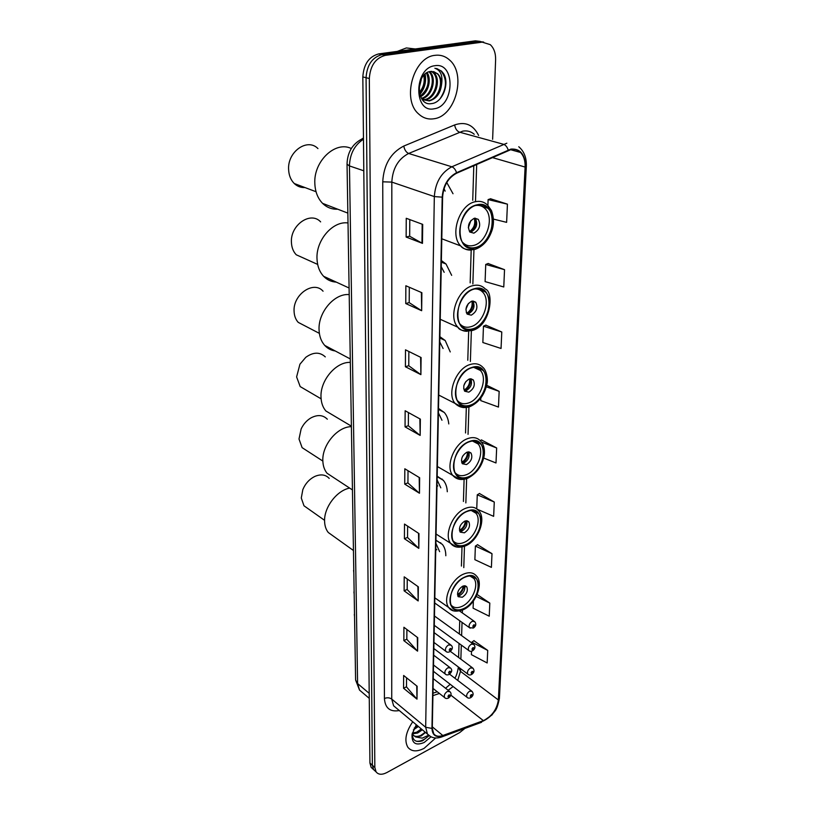 <?xml version="1.0" encoding="UTF-8"?>
<svg xmlns="http://www.w3.org/2000/svg" width="815" height="815" viewBox="0 0 815 815"><rect width="100%" height="100%" fill="white"/><g stroke="black" fill="none" stroke-linecap="round" stroke-linejoin="round"><path stroke-width="1.22" d="M433.957 642.434L445.754 651.236C444.929 648.934 445.856 646.835 448.545 644.92L451.164 645.215C453.109 647.151 452.661 649.311 449.819 651.694C448.118 652.489 446.763 652.336 445.754 651.236L446.518 651.786M451.673 275.358L446.039 264.019L441.373 260.535M450.247 351.927L445.204 340.517L439.896 336.677M448.78 423.932C448.321 419.267 446.834 415.456 444.297 412.482L438.501 408.447M447.292 491.751C447.078 487.085 445.764 483.275 443.35 480.32L437.186 476.204M445.815 555.749C445.825 551.093 444.684 547.313 442.382 544.389L435.933 540.274M453.018 193.746L446.783 182.55M480.28 41.402L475.379 40.842L378.741 53.902C369.012 56.5 363.704 64.171 362.828 76.905L369.929 763.013L371.151 767.373L372.964 769.034M492.627 139.314L495.612 59.77C495.744 53.199 493.971 48.156 490.284 44.662L482.185 42.146L385.332 55.359L382.031 54.625C372.272 57.244 366.954 64.935 366.067 77.7L372.373 765.234L373.596 769.605L375.409 771.265L373.596 769.605L372.373 765.234L366.067 77.7C366.954 64.935 372.272 57.244 382.031 54.625L478.772 41.494L382.031 54.625L378.741 53.902M483.682 42.054L478.772 41.494L483.682 42.054M435.037 55.339C413.419 56.969 401.632 99.532 418.482 113.825C422.995 118.063 428.181 119.703 434.038 118.746C455.442 116.239 466.751 74.297 449.483 59.943C445.306 56.194 440.487 54.656 435.037 55.339C413.419 56.969 401.632 99.532 418.482 113.825C422.995 118.063 428.181 119.703 434.038 118.746C455.442 116.239 466.751 74.297 449.483 59.943C445.306 56.194 440.487 54.656 435.037 55.339M412.736 721.774C405.758 732.104 404.128 740.601 407.857 747.263C411.473 751.664 416.893 752.021 424.136 748.323L435.658 737.972L424.136 748.323C416.893 752.021 411.473 751.664 407.857 747.263C404.128 740.601 405.758 732.104 412.736 721.774M510.913 149.624C514.632 148.921 517.831 149.879 520.51 152.466C523.8 155.94 525.329 160.81 525.105 167.055L498.373 699.973C496.865 709.498 491.873 716.395 483.397 720.643L442.83 735.517C438.745 736.923 435.709 736.312 433.702 733.694L432.286 728.233L442.606 197.067C443.482 185.738 448.158 177.792 456.624 173.208L510.913 149.624M510.934 149.094L456.573 172.699C447.883 177.395 443.095 185.545 442.199 197.159L431.95 728.406C432.358 735.364 435.964 737.86 442.769 735.874L483.326 720.99C492.015 716.63 497.13 709.57 498.678 699.81L525.481 166.973C525.227 154.442 520.388 148.483 510.934 149.094M471.518 651.205L471.396 654.659L487.166 662.972L487.727 650.421L473.912 640.692M491.995 553.68L475.379 546.091L474.88 559.691L491.394 567.372L491.995 553.68L477.529 544.715M477.223 509.232L493.646 516.343L494.277 502.03L479.454 493.513M493.493 219.113L506.624 222.352L507.429 204.158L490.548 198.779M504.536 269.673L485.73 264.457L485.098 281.603L503.772 286.972L504.536 269.673L488.114 263.52M501.785 332L483.458 326.204L482.857 342.524L501.052 348.474L501.785 332L485.791 325.154M483.743 458.071L495.999 462.971L496.661 447.975L481.471 439.957M385.332 55.359C375.562 57.987 370.234 65.699 369.327 78.515L374.829 767.475L376.051 771.846C378.394 774.79 382.011 775.014 386.88 772.539L459.721 732.563L464.896 728.416M418.177 600.94L404.118 590.824L404.199 576.847L418.35 586.841L418.177 600.94L417.901 586.525M417.575 651.144L403.843 640.621L403.914 627.265L417.738 637.676L417.575 651.144L417.3 637.35M416.995 699.148L403.568 688.257L403.639 675.472L417.148 686.271L416.995 699.148L416.73 685.935M420.163 435.414L405.055 426.866L405.147 410.76L420.357 419.134L420.163 435.414L419.878 418.869M420.897 374.645L405.401 366.75L405.493 349.829L421.1 357.53L420.897 374.645L420.611 357.286M421.661 310.709L405.758 303.557L405.86 285.759L421.875 292.697L421.661 310.709L421.375 292.483M422.476 243.369L406.135 237.043L406.247 218.288L422.7 224.38L422.476 243.369L421.956 243.135L422.18 224.186M418.808 548.363L404.413 538.715L404.505 524.076L418.981 533.591L418.808 548.363L418.533 533.285M419.47 493.248L404.729 484.12L404.821 468.778L419.654 477.753L419.47 493.248L419.185 477.468M473.362 601.083L473.097 608.184L489.234 616.201L489.815 603.1L477.132 594.522M480.819 398.107L480.728 400.613L498.464 407.072L499.157 391.363L486.718 385.281M404.729 484.12L407.938 482.877M408.02 470.713L407.938 482.949L419.002 492.902M404.413 538.715L407.551 537.401M407.632 526.133L407.551 537.482L418.36 547.996M406.135 237.043L409.67 236.177M409.792 219.602L409.67 236.238L421.956 243.135M405.758 303.557L409.201 302.589M409.313 287.257L409.201 302.64L421.161 310.444M405.401 366.75L408.763 365.68M408.865 351.499L408.763 365.741L420.408 374.34M405.055 426.866L408.335 425.705M408.427 412.573L408.335 425.776L419.684 435.088M403.568 688.257L406.491 686.78M406.563 677.805L406.491 686.872L416.577 698.74M403.843 640.621L406.828 639.194M406.899 629.516L406.828 639.276L417.137 650.757M404.118 590.824L407.184 589.449M407.255 579.007L407.184 589.53L417.738 600.553M496.661 447.975L481.471 442.056M480.239 440.64L481.624 439.876M499.157 391.363L486.341 386.83M483.458 326.204L485.954 325.083M485.73 264.457L488.277 263.449M507.429 204.158L488.114 199.604L490.722 198.717M487.9 205.441L488.114 199.604M494.277 502.03L477.264 494.817L479.607 493.421M476.744 508.866L477.264 494.817M475.379 546.091L477.672 544.624M489.815 603.1L476.225 596.458M487.727 650.421L471.854 642.179L474.055 640.59M471.824 642.984L471.854 642.179M415.293 48.961L406.379 47.942L397.333 51.386M431.909 71.353L433.998 72.851C441.526 79.35 435.709 99.012 425.084 99.909L423.586 100.001M431.349 71.374L432.959 72.617C440.497 79.116 434.69 98.758 424.065 99.654L423.107 99.736M441.547 84.648C441.547 79.952 440.222 76.284 437.543 73.656L430.605 71.455C415.273 72.8 415.803 106.673 431.451 103.607C442.382 102.894 449.798 83.894 443.768 73.9L441.475 71.078L434.884 68.246C440.711 70.253 442.932 75.713 441.547 84.648C440.375 93.603 436.249 99.033 429.159 100.948L421.732 98.747C432.103 97.077 437.135 78.199 429.882 71.914L429.576 71.628M433.56 71.537L437.095 73.554C444.623 80.074 438.786 99.787 428.14 100.683L422.404 99.654M424.483 74.573C426.286 81.704 424.625 88.04 419.491 93.572M423.759 75.326C425.033 81.755 423.535 87.5 419.277 92.543M427.121 72.586C431.736 79.045 428.558 92.808 420.571 96.669M426.479 72.963C430.014 81.795 427.946 89.477 420.275 96.017M428.975 71.791C435.811 77.985 431.42 95.905 421.447 98.309M434.874 65.709C413.684 67.879 413.388 113.652 434.191 108.772C454.627 106.398 455.748 61.869 434.874 65.709M421.233 79.829L418.941 88.998M436.667 68.48L441.119 70.997C447.262 79.228 446.865 88.57 439.896 99.012M425.124 73.982C426.479 81.714 424.697 88.57 419.766 94.55M445.163 191.138L444.012 188.713M476.938 205.146C462.828 207.591 454.006 234.71 464.061 244.235C467.219 247.485 471.05 248.565 475.553 247.485C489.571 244.632 498.148 217.86 487.951 208.304C484.935 205.268 481.268 204.219 476.938 205.146M347.506 192.208L347.608 198.84L347.506 192.208M475.685 205.502C479.383 204.983 482.531 206.042 485.119 208.66C494.715 217.636 486.657 242.809 473.474 245.468C469.236 246.487 465.64 245.468 462.676 242.412L462.584 242.31M474.34 218.247C468.584 221.619 467.087 226.213 469.868 232.03L473.872 233.161C479.607 229.769 481.084 225.174 478.283 219.367L474.34 218.247M470.061 232.224L470.897 232.092C476.632 228.709 478.099 224.125 475.298 218.339L475.084 218.125M475.481 218.542C476.408 223.993 474.788 228.526 470.622 232.153M474.269 218.267C475.634 223.768 474.045 228.21 469.511 231.613M351.316 148.524C335.362 140.537 313.459 161.299 314.835 183.538C315.191 191.8 317.779 198.402 322.587 203.363C326.876 207.519 331.919 209.465 337.705 209.2M317.952 148.585C307.357 137.562 287.237 151.834 288.622 169.724C288.928 175.459 290.802 180.054 294.266 183.518C297.322 186.411 300.898 187.756 304.983 187.562M418.401 726.501L413.388 729.853M422.333 729.792L417.657 733.021L412.533 733.816M421.355 728.967L416.669 732.186L412.319 733.082M428.527 735.293L422.19 738.156L415.63 736.933L421.161 735.976L425.522 732.451M415.63 736.933L413.317 735.242L412.309 733.113M425.308 732.267L420.611 735.507C416.995 736.994 414.234 736.628 412.329 734.407L412.227 734.264M417.423 725.686L414.193 728.141M412.278 733.225C412.309 740.356 415.762 742.862 422.628 740.754L429.036 735.721M416.282 724.729L412.064 734.315C411.595 743.3 415.66 746.01 424.228 742.445L430.982 736.801M428.904 735.619C424.625 739.816 420.387 741.67 416.2 741.192M425.124 732.115L422.16 734.702M421.182 728.824L418.38 731.279M417.26 725.554L414.641 727.877M444.175 272.312L441.251 266.678M474.208 289.07C460.923 292.086 452.223 316.872 461.198 325.786C464.316 329.117 468.218 330.116 472.914 328.771C486.117 325.399 494.562 300.929 485.475 291.994C482.49 288.856 478.731 287.889 474.208 289.07M348.789 269.734L348.891 275.99L348.789 269.734M474.676 288.948C477.875 288.785 480.555 289.855 482.704 292.157C491.251 300.562 483.326 323.555 470.897 326.703C466.486 327.966 462.818 327.029 459.884 323.901L459.711 323.687M471.712 301.173C466.272 304.474 464.764 308.783 467.178 314.121L471.264 315.171C476.683 311.85 478.181 307.53 475.736 302.212L471.712 301.173M467.178 314.121L468.401 313.918C473.81 310.617 475.298 306.308 472.853 301L475.736 302.212M472.975 301.153C473.566 306.522 471.702 310.841 467.392 314.111M471.926 301.122C472.771 306.155 471.101 310.189 466.903 313.235L466.893 313.755M466.302 312.634L466.903 313.235M348.015 222.974C332.917 220.641 315.935 240.119 317.004 258.803C317.31 266.026 319.511 271.853 323.616 276.295C327.131 279.922 331.348 281.858 336.269 282.112M320.631 221.884C310.637 210.81 290.048 225.154 291.434 242.564C291.689 247.587 293.288 251.662 296.252 254.779L305.258 258.834M443.105 348.535L439.794 341.923M471.64 367.799C459.089 371.283 450.563 394.093 458.59 402.427C461.636 405.809 465.589 406.695 470.428 405.096C482.908 401.296 491.201 378.781 483.071 370.438C480.137 367.249 476.327 366.373 471.64 367.799M350.002 342.84L350.104 348.749L350.002 342.84M473.596 367.3L480.361 370.428C488.012 378.282 480.229 399.452 468.482 402.997C463.929 404.495 460.22 403.659 457.358 400.491L457.134 400.216M469.236 379.006C464.092 382.235 462.574 386.31 464.693 391.21L468.819 392.158C473.953 388.908 475.461 384.833 473.321 379.943L469.236 379.006M464.54 391.017L466.048 390.762C471.06 387.665 472.598 383.661 470.673 378.751M470.601 378.761C470.846 383.906 468.839 387.96 464.581 390.915L464.407 390.833M469.654 378.883C470.061 383.396 468.38 387.044 464.611 389.815L464.581 390.915M463.664 388.826L464.611 389.815M349.207 294.602C334.537 293.074 318.033 312.267 319.062 329.912C319.317 336.259 321.202 341.424 324.727 345.407C327.599 348.535 331.104 350.389 335.24 350.97M323.066 291.21C313.663 280.166 292.728 294.612 294.093 311.524C294.307 315.955 295.692 319.572 298.229 322.373L305.727 326.275M441.974 420.245L438.409 412.869M469.226 441.812C457.327 445.673 448.984 466.812 456.206 474.595C459.181 477.977 463.134 478.741 468.085 476.918C479.933 472.771 488.042 451.907 480.738 444.114C477.885 440.905 474.045 440.141 469.226 441.812M351.153 411.901L351.245 417.474L351.153 411.901M472.445 441.007L478.089 443.961C484.966 451.296 477.346 470.907 466.2 474.788C461.545 476.5 457.826 475.777 455.035 472.608L454.811 472.313M466.913 452.203C462.024 455.371 460.516 459.222 462.38 463.755L466.526 464.57C471.396 461.382 472.904 457.531 471.019 453.018L466.913 452.203M462.105 463.378L463.837 463.042C468.472 460.139 470.051 456.42 468.584 451.877M468.34 451.887C468.248 456.512 466.272 460.18 462.421 462.92L461.697 462.502M467.443 452.03C467.504 456.064 465.844 459.354 462.451 461.871L462.421 462.92M461.422 460.76L462.451 461.871M350.328 362.4C336.065 361.595 320.02 380.513 321.008 397.19C321.222 402.804 322.842 407.398 325.878 410.984L334.578 416.149M325.287 356.889C319.796 351.815 313.286 351.958 305.778 357.327L299.93 364.213L296.609 376.917L300.185 386.585L306.409 390.222M440.813 487.839L437.115 479.903M437.757 486.005L437.003 485.2M466.964 511.504C455.636 515.681 447.496 535.384 454.016 542.668C456.899 546.009 460.852 546.661 465.885 544.603C477.162 540.172 485.068 520.734 478.487 513.45C475.716 510.251 471.875 509.609 466.964 511.504M352.233 477.223L352.325 482.511L352.233 477.223M471.213 510.445L475.899 513.175C482.093 520.031 474.666 538.308 464.051 542.454C459.324 544.379 455.605 543.768 452.896 540.62L452.692 540.345M464.733 521.152C460.078 524.279 458.57 527.937 460.21 532.134L464.356 532.816C469.002 529.679 470.489 526.021 468.839 521.845L464.733 521.152M459.864 531.584L461.748 531.176C466.037 528.436 467.647 524.962 466.567 520.765M466.139 520.775C465.793 524.931 463.867 528.263 460.383 530.789L459.436 530.198M465.294 520.948C465.08 524.554 463.45 527.509 460.414 529.811L460.383 530.789M459.426 528.691L460.414 529.811M351.397 426.673C337.512 426.53 321.894 445.163 322.842 460.954C323.035 465.946 324.441 470.041 327.07 473.26L334.262 477.987M327.324 419.205C323.046 414.896 317.595 414.448 310.984 417.881C306.715 420.408 303.435 424.095 301.143 428.924L299.003 439L302.11 447.649L307.255 450.98M439.642 551.663L435.882 543.31M436.809 549.799L435.77 548.709M464.815 577.244C454.016 581.686 446.08 600.146 451.999 606.961C454.77 610.262 458.713 610.771 463.806 608.52C474.564 603.854 482.276 585.639 476.317 578.823C473.627 575.665 469.797 575.145 464.815 577.244M353.262 539.123L353.343 544.135L353.262 539.123M469.919 575.971L473.79 578.446C479.403 584.854 472.15 601.979 462.024 606.35C457.235 608.469 453.537 607.98 450.929 604.873L450.746 604.628M462.665 586.219C458.224 589.306 456.726 592.79 458.183 596.692L462.319 597.242C466.751 594.155 468.228 590.661 466.761 586.78L462.665 586.219M457.786 595.979L459.782 595.51C463.766 592.913 465.375 589.663 464.621 585.761M464.02 585.802C463.47 589.53 461.616 592.556 458.458 594.889L457.47 594.206M463.215 586.005C462.777 589.214 461.209 591.873 458.488 593.962L458.458 594.889M457.612 592.923L458.488 593.962M349.655 488.093C336.738 490.467 323.81 507.623 324.594 521.468C324.757 525.92 325.98 529.597 328.272 532.49L334.221 536.749M329.219 478.415C325.694 474.636 320.998 473.933 315.14 476.296C309.578 478.945 305.472 483.377 302.834 489.581L301.285 498.016L303.985 505.789L308.264 508.805M353.985 582.694L353.954 580.565M353.578 570.337L353.822 572.639M354.342 604.058L354.301 601.969M353.934 591.924L354.179 594.196M354.708 626.287L354.678 624.239M354.311 614.388L354.545 616.619M362.828 76.905L369.327 78.515M475.379 40.842L482.185 42.146M369.929 763.013L374.829 767.475M363.47 139.202C354.525 145.05 349.849 153.954 349.462 165.934L363.796 170.793M355.595 679.588L347.037 164.182L349.462 165.934L357.591 683.551L369.205 693.341M369.256 698.343L359.517 690.081L355.605 680.016L357.591 683.551L359.517 690.081L362.502 692.618M347.037 164.182C347.384 152.527 352.263 144.174 361.677 139.121L363.459 137.959M440.732 543.31L440.742 542.719M442.107 479.577L442.117 479.026M525.105 167.055L492.229 157.529M431.95 728.406L425.674 727.275L434.324 196.578C435.383 182.417 441.21 172.495 451.826 166.79L506.838 143.206M474.248 134.281C470.948 131.429 467.127 130.38 462.767 131.133L408.651 153.475C398.25 158.884 392.636 168.43 391.821 182.102L391.73 699.087L393.604 705.79L427.447 734.06L425.674 727.275L391.73 699.087C389.539 697.599 387.105 697.395 384.425 698.496L382.744 181.806C383.722 164.712 390.731 152.792 403.771 146.058L454.648 124.94C465.355 121.303 473.342 124.817 478.629 135.473M508.183 149.991C507.205 146.955 505.636 145.05 503.476 144.275L459.456 132.142C456.909 131.093 455.31 128.689 454.648 124.94M382.744 181.806L391.821 182.102L434.324 196.578L442.199 197.159M430.778 736.699L427.447 734.06C431.298 738.074 436.137 739.001 441.964 736.841L441.027 737.178M442.769 735.874L441.964 736.841L481.584 722.284M403.771 146.058C404.525 149.879 406.155 152.344 408.651 153.475L451.826 166.79C453.945 167.625 455.524 169.591 456.573 172.699M483.326 720.99L492.015 714.938C494.939 710.13 496.559 712.116 499.412 698.353M498.678 699.81L499.422 698.098L526.337 166.27M518.768 146.751C524.086 151.284 526.612 157.743 526.347 166.138L525.481 166.973M399.299 710.548C390.069 712.157 385.108 708.143 384.425 698.496M442.83 735.517L432.307 726.837M483.397 720.643L450.787 695.114M432.918 695.643L439.387 693.463M448.148 690.274L453.12 686.536M457.745 680.403L460.475 671.356L460.557 668.657M498.373 699.973L460.475 671.356L458.305 666.955M460.862 659.172L461.31 645.083M461.616 635.608L462.044 622.395M462.339 612.941L462.431 610.099M463.786 567.627L464.469 546.264M465.854 502.926L466.638 478.67M468.055 434.344L468.931 406.97M470.377 361.493L471.365 330.778M472.863 283.956L473.953 249.665M475.502 201.224L476.683 164.375M458.295 667.291L458.285 667.709C457.378 672.935 456.206 676.419 454.79 678.141M475.542 247.791C496.457 243.471 498.342 199.043 476.948 204.83C455.228 209.007 454.2 254.647 475.542 247.791M475.298 201.723C480.188 200.684 484.334 201.876 487.737 205.288L491.465 210.576C493.768 216.973 494.063 223.208 492.362 229.29C489.01 239.824 483.183 246.538 474.88 249.431C467.555 250.276 462.828 249.095 460.72 245.916C449.34 235.138 459.334 204.453 475.298 201.723M471.661 249.991C467.382 250.429 463.735 249.074 460.72 245.916L441.801 238.795M470.927 220.458L468.309 227.813M472.904 329.056C493.187 323.84 494.97 282.133 474.208 288.775C453.16 293.909 452.203 336.666 472.904 329.056M472.619 285.719C477.743 284.394 481.981 285.495 485.353 289.03C494.348 292.167 490.701 325.705 472.323 330.503C464.143 331.43 459.334 330.34 457.898 327.233C447.741 317.147 457.582 289.101 472.619 285.719M467.25 331.298C463.531 331.369 460.414 330.014 457.898 327.233L440.232 319.286M468.431 303.404L465.905 309.282M470.418 405.371C490.131 399.36 491.791 360.149 471.651 367.524C451.225 373.494 450.318 413.623 470.418 405.371M470.112 364.519C475.41 362.92 479.709 363.908 483.02 367.504C486.453 370.173 488.246 379.759 486.942 384.059C484.467 395.071 478.782 402.59 469.919 406.644C464.285 408.509 459.426 407.52 455.33 403.68C446.243 394.246 455.901 368.431 470.112 364.519M463.246 407.592L438.755 395.071M465.885 381.491L463.847 385.566M468.075 477.172C487.238 470.479 488.817 433.529 469.236 441.547C449.401 448.24 448.556 485.985 468.075 477.172M467.749 438.592C473.189 436.718 477.519 437.594 480.748 441.21C483.764 444.532 484.935 449.228 484.273 455.29C482.286 465.864 476.744 473.525 467.647 478.293C461.555 480.493 456.675 479.628 453.008 475.685C444.827 466.863 454.271 442.942 467.749 438.592M459.629 479.342L437.37 466.537M462.859 455.85L462.533 456.42M465.874 544.848C484.518 537.554 486.005 502.682 466.964 511.25C447.69 518.585 446.895 554.139 465.874 544.848M465.518 508.356C471.07 506.227 475.41 506.971 478.548 510.577C486.759 518.462 478.313 540.844 465.497 545.846C458.967 548.22 454.087 547.466 450.868 543.605C443.482 535.363 452.702 513.063 465.518 508.356M456.39 546.977L436.056 534.019M463.796 608.744C481.94 600.93 483.346 567.963 464.825 577.01C446.08 584.895 445.316 618.453 463.796 608.744M463.419 574.168C469.053 571.804 473.383 572.405 476.418 575.971C483.815 582.796 476.133 604.068 463.46 609.63C456.369 612.147 451.52 611.525 448.902 607.776C442.199 600.064 451.184 579.159 463.419 574.168M463.918 608.683L462.288 609.549M453.486 610.832L434.813 597.833M470.214 628.182L469.42 627.642C468.574 625.319 469.491 623.21 472.17 621.305L474.666 621.59C476.5 623.913 476.072 626.073 473.393 628.049L469.42 627.642L434.721 602.978M473.882 624.779C472.557 626.154 472.527 626.888 473.8 626.99C475.125 625.614 475.145 624.881 473.882 624.779M469.338 650.92L468.594 650.401C467.79 648.149 468.696 646.071 471.335 644.176L473.821 644.431C475.603 646.774 475.186 648.903 472.557 650.808C470.948 651.603 469.634 651.46 468.594 650.401L434.283 625.319M473.026 647.63C471.712 648.995 471.691 649.718 472.945 649.789C474.259 648.424 474.279 647.701 473.026 647.63M468.421 674.555L467.749 674.056C466.964 671.866 467.881 669.828 470.469 667.933L472.945 668.157C474.676 670.511 474.269 672.609 471.691 674.453C470.082 675.258 468.768 675.126 467.749 674.056L433.835 648.536M472.14 671.366C470.836 672.721 470.815 673.434 472.058 673.475C473.362 672.12 473.383 671.407 472.14 671.366M467.535 697.681L466.903 697.202C466.17 695.073 467.077 693.066 469.623 691.191L472.089 691.385C473.77 693.738 473.352 695.806 470.846 697.599C469.236 698.414 467.922 698.282 466.903 697.202L433.386 671.275M471.274 694.594C469.99 695.949 469.96 696.642 471.192 696.662C472.476 695.307 472.506 694.614 471.274 694.594M450.196 650.645C451.541 649.249 451.561 648.516 450.257 648.445C448.912 649.83 448.892 650.564 450.196 650.645M447.955 667.74L450.552 667.994C452.457 669.93 452.019 672.069 449.228 674.392C447.527 675.207 446.172 675.054 445.173 673.954C444.379 671.703 445.306 669.635 447.955 667.74M449.585 673.394C450.919 671.998 450.94 671.285 449.646 671.234C448.311 672.62 448.291 673.343 449.585 673.394M445.887 674.474L433.509 664.999M447.333 691.436L449.921 691.66C451.785 693.596 451.347 695.704 448.607 697.976C446.905 698.801 445.561 698.659 444.562 697.548C443.808 695.358 444.735 693.331 447.333 691.436M448.953 697.019C450.267 695.633 450.288 694.93 449.004 694.91C447.69 696.285 447.669 696.998 448.953 697.019M445.224 698.048L433.06 688.461M441.343 262.155L446.039 264.019M439.866 338.021L445.204 340.517M438.48 409.385L444.297 412.482M437.176 476.653L443.35 480.32M436.178 540.335L442.382 544.389M371.151 767.373L376.051 771.846M520.51 152.466L510.567 149.695M432.959 693.219L437.258 691.772M458.601 657.491L459.039 643.412M459.324 633.958L459.731 620.755M461.422 566.068L462.013 546.997M463.419 501.459L464.102 479.322M465.538 432.989L466.323 407.531M467.779 360.261L468.686 331.247M470.173 282.866L471.192 250.042M472.731 200.307L473.8 165.649M445.571 688.268L450.206 684.284M429.138 71.74L429.882 71.914M432.959 72.617L433.998 72.851M481.37 206.103L487.951 208.304M475.298 218.339L478.283 219.367M347.852 213.112L322.587 203.363M316.047 191.729L294.266 183.518M412.329 734.407L413.317 735.242M477.111 288.571L485.475 291.994M349.095 288.011L323.616 276.295M317.656 264.417L296.252 254.779M476.133 367.117L483.071 370.438M470.907 378.761L473.321 379.943M350.267 358.926L324.727 345.407M319.358 333.355L298.229 322.373M475.013 441.007L480.738 444.114M469.032 451.907L471.019 453.018M351.387 426.143L325.878 410.984M321.1 398.82L300.185 386.585M473.77 510.598L478.487 513.45M467.199 520.826L468.839 521.845M352.447 489.927L327.07 473.26M322.852 461.076L302.11 447.649M472.425 576.246L476.317 578.823M465.406 585.873L466.761 586.78M353.455 550.512L328.272 532.49M324.584 520.327L303.985 505.789M459.579 610.995L473.923 621.071M434.466 615.997L473.128 643.932M450.349 651.348L472.303 667.679M449.585 674.168L471.498 690.926M434.14 632.654L450.44 644.685M433.702 655.209L449.89 667.495M433.244 678.64L449.31 691.181"/></g></svg>
